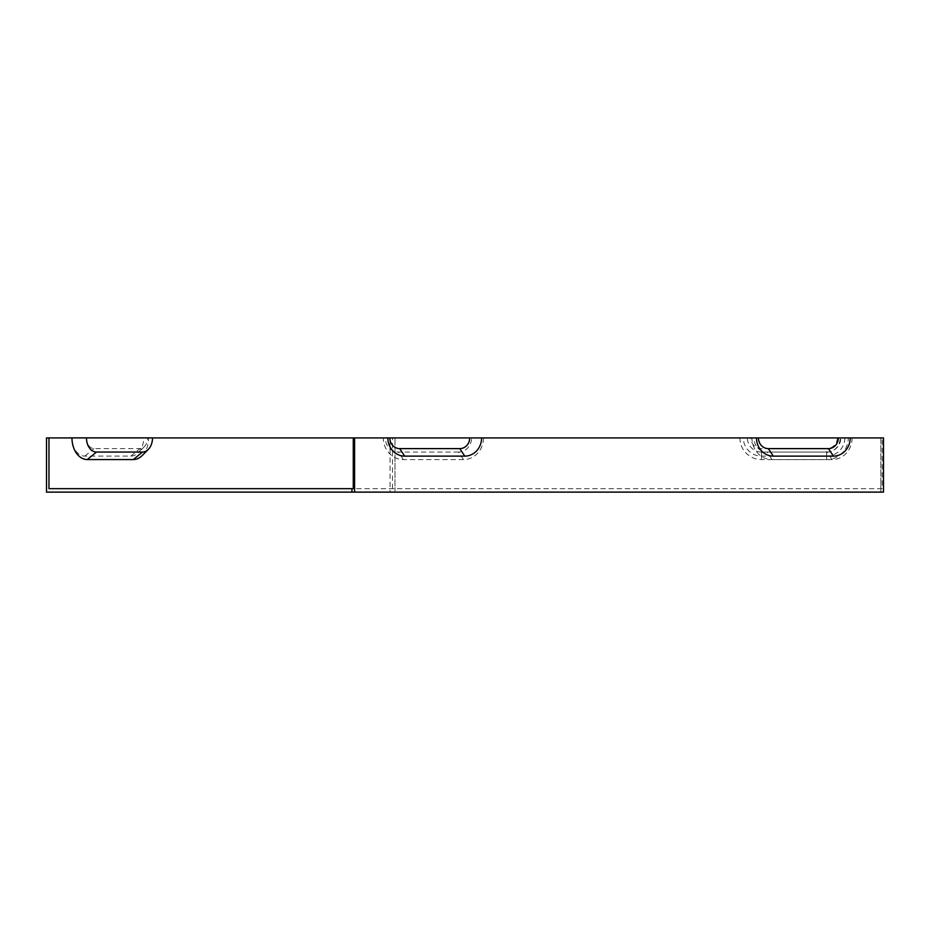 <?xml version="1.0" encoding="UTF-8"?>
<svg xmlns="http://www.w3.org/2000/svg" width="930" height="930" viewBox="0 0 930 930"><rect width="100%" height="100%" fill="white"/><g stroke="black" fill="none" stroke-linecap="round" stroke-linejoin="round"><path stroke-width="0.7" stroke-dasharray="4.65 3.49" d="M387.857 437.914L882.175 437.914L882.175 488.657L353.272 488.657M483.495 437.914A21.681 20.03 -90 0 1 463.454 459.594L403.353 459.594A21.681 20.03 -90 0 1 383.323 437.914M852.124 437.914A21.681 20.03 -90 0 1 832.083 459.594L771.981 459.594A21.681 20.03 -90 0 1 751.952 437.914M882.175 437.914L883.5 437.914M882.175 488.657L48.953 488.657M883.5 492.121L880.85 492.121L880.85 485.181L880.85 492.121L390.065 492.121L390.065 437.914L148.626 437.914A21.681 15.333 90 0 0 148.626 437.879L152.508 437.879M46.5 492.121L390.065 492.121M71.959 437.914L46.5 437.914M69.506 437.879L71.959 437.879A18.216 12.881 90 0 0 84.839 456.095L130.839 456.095A18.216 12.881 90 0 0 138.268 452.747A18.216 12.881 90 0 0 143.72 437.879L146.173 437.879A21.681 15.333 -90 0 1 146.173 437.914M837.337 437.914A10.707 10.707 0 0 1 826.631 448.62L761.577 448.62A10.707 10.707 0 0 1 750.87 437.914L880.85 437.914L880.85 485.181L880.85 437.914L739.896 437.914A21.681 21.681 0 0 0 761.577 459.594L826.631 459.594A21.681 21.681 0 0 0 848.323 437.914M844.847 437.914A18.216 18.216 0 0 1 826.631 456.13L761.577 456.13A18.216 18.216 0 0 1 743.361 437.914L750.87 437.914M392.518 488.657L392.518 437.914L389.821 437.914M394.971 492.121L394.971 437.914L394.971 492.121M832.083 459.594L827.107 452.085A14.171 13.09 90 0 0 840.197 437.914M827.107 452.085L767.006 452.085A14.171 13.09 -90 0 1 753.916 437.914M130.839 456.095L140.035 448.574A10.707 7.568 90 0 0 144.406 446.609A10.707 7.568 90 0 0 147.603 437.879L143.72 437.879M146.173 437.879L148.626 437.879M71.959 437.879L147.603 437.879M86.467 437.879A10.707 7.568 90 0 0 94.035 448.574L140.035 448.574M463.454 459.594L458.478 452.085A14.171 13.09 90 0 0 471.568 437.914M761.577 459.594L761.577 452.085A14.171 14.171 0 0 1 747.406 437.914M739.896 437.914L743.361 437.914M142.139 455.584A21.681 15.333 90 0 0 148.626 437.914L152.508 437.914M458.478 452.085L398.377 452.085A14.171 13.09 -90 0 1 385.287 437.914M761.577 452.085L826.631 452.085A14.171 14.171 0 0 0 840.801 437.914M392.518 437.914L390.065 437.914M880.85 492.121L880.85 488.657M761.577 456.13L761.577 448.62M826.631 456.13L826.631 448.62M771.981 459.594L767.006 452.085M84.839 456.095L94.035 448.574M403.353 459.594L398.377 452.085M826.631 459.594L826.631 452.085M144.406 446.609L138.268 452.747"/><path stroke-width="1.4" d="M756.485 437.914A18.216 16.833 -90 0 0 773.307 456.13L833.419 456.13A18.216 16.833 90 0 0 850.241 437.914L353.272 437.914L353.272 488.657L48.953 488.657L48.953 437.914L46.5 437.914L46.5 492.121L351.947 492.121L351.947 488.657M850.241 437.914L883.5 437.914L883.5 492.121L351.947 492.121M404.69 456.13L399.702 448.62A10.707 9.893 -90 0 1 389.821 437.914L387.857 437.914A18.216 16.833 -90 0 0 404.69 456.13L464.791 456.13A18.216 16.833 90 0 0 481.612 437.914M354.597 492.121L354.597 437.914M69.506 437.914A21.681 15.333 -90 0 1 69.506 437.879L86.467 437.879A14.171 10.021 90 0 0 96.488 452.05L142.488 452.05A14.171 10.021 90 0 0 148.277 449.446A14.171 10.021 90 0 0 152.508 437.879L86.467 437.879M838.325 437.914A10.707 9.893 -90 0 1 828.432 448.62L768.331 448.62A10.707 9.893 -90 0 1 758.45 437.914M469.697 437.914A10.707 9.893 -90 0 1 459.804 448.62L399.702 448.62M71.959 437.879A21.681 15.333 -90 0 0 71.959 437.914A21.681 15.333 -90 0 0 87.292 459.56L133.292 459.56A21.681 15.333 90 0 0 142.139 455.584L148.277 449.446M71.959 437.914L48.953 437.914M353.272 437.914L152.508 437.914M773.307 456.13L768.331 448.62M833.419 456.13L828.432 448.62M464.791 456.13L459.804 448.62M133.292 459.56L142.488 452.05M87.292 459.56L96.488 452.05"/></g></svg>
